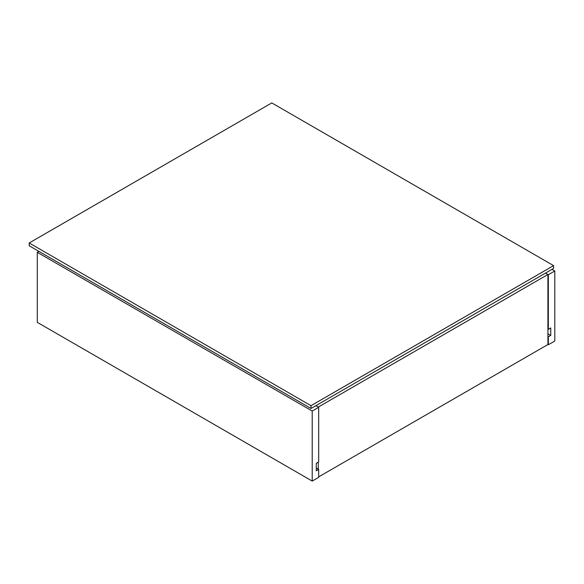 <?xml version="1.0" encoding="UTF-8"?>
<svg xmlns="http://www.w3.org/2000/svg" width="584" height="584" viewBox="0 0 584 584"><rect width="100%" height="100%" fill="white"/><g stroke="black" fill="none" stroke-linecap="round" stroke-linejoin="round"><path stroke-width="0.88" d="M548.332 344.757L547.923 344.523L548.332 344.757L554.8 341.019L554.8 270.991L551.968 269.355L554.8 270.991L548.332 274.728L545.5 273.093L548.332 274.728L548.332 329.347L547.923 329.113L548.332 329.347L550.756 327.945L550.756 335.42L548.332 336.815L548.332 344.757L554.8 341.019L554.8 270.991L548.332 274.728L548.332 329.347L550.756 327.945L550.756 335.42L548.332 336.815L548.332 344.757M547.923 336.581L548.332 336.815L547.923 336.581M547.923 333.785L550.756 335.42L547.923 333.785M318.682 477.34L318.682 469.405L316.258 468.003L318.682 469.405L316.258 470.806L316.258 463.331L318.682 461.937L318.682 407.311L315.856 405.676L318.682 407.311L312.214 411.048L37.288 252.317L38.902 251.383L37.288 252.317L312.214 411.048L312.214 481.077L318.682 477.34L318.682 469.405L316.258 470.806L316.258 463.331L318.682 461.937L318.682 407.311L312.214 411.048L312.214 481.077L37.288 322.346L312.214 481.077L318.682 477.34M37.288 322.346L37.288 252.317L37.288 322.346M545.5 273.093L547.923 274.495L547.923 344.523L318.682 476.873L547.923 344.523L547.923 274.495L545.5 273.093M318.28 469.171L318.28 462.17L318.28 469.171M318.28 407.077L315.856 405.676L318.28 407.077L547.923 274.495L318.28 407.077M311.002 408.479L553.588 268.421L553.588 265.625L553.588 268.421L311.002 408.479L311.002 405.676L311.002 408.479L29.2 245.784L311.002 408.479M271.786 102.923L553.588 265.625L311.002 405.676L29.2 242.981L271.786 102.923L29.2 242.981L29.2 245.733L29.2 242.981L311.002 405.676L553.588 265.625L271.786 102.923"/></g></svg>
